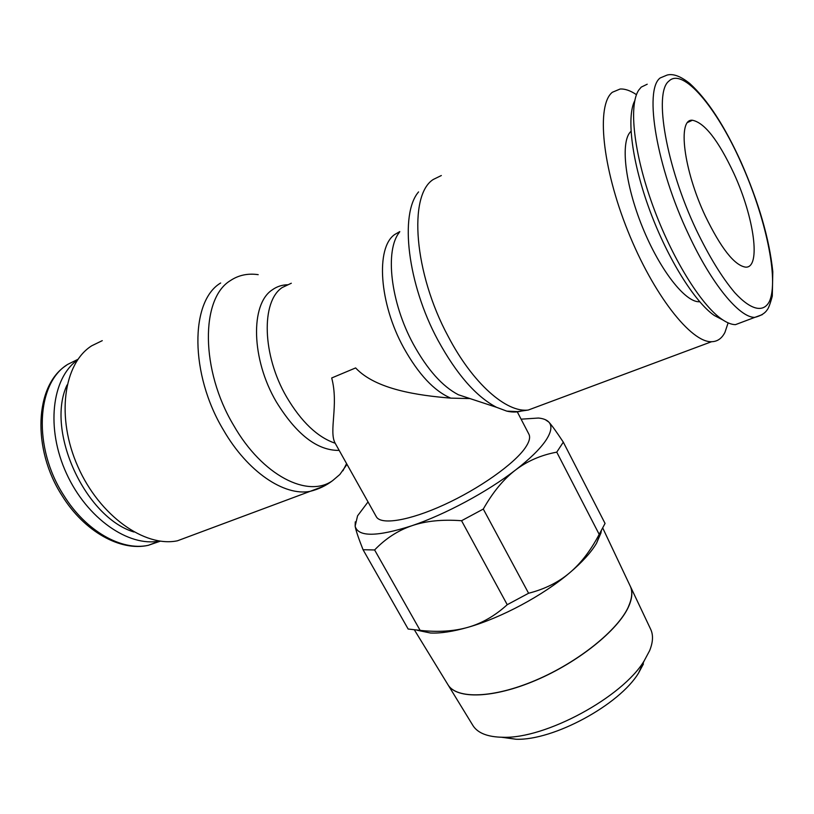 <?xml version="1.0" encoding="UTF-8"?>
<svg xmlns="http://www.w3.org/2000/svg" width="814" height="814" viewBox="0 0 814 814"><rect width="100%" height="100%" fill="white"/><g stroke="black" fill="none" stroke-linecap="round" stroke-linejoin="round"><path stroke-width="1.22" d="M192.369 535.236L177.421 540.801C144.78 547.598 99.664 515.964 77.93 466.707C55.922 417.572 63.39 363.573 91.738 345.777L102.259 340.659M346.937 464.428L339.845 474.491L332.723 480.555C308.048 498.504 262.362 475.742 233.628 425.325C200.539 370.258 200.519 298.443 230.403 280.596C238.553 275.142 247.812 273.168 258.201 274.664M339.062 450.407C317.277 450.651 296.337 434.422 276.241 401.719C251.261 359.218 250.163 304.233 272.171 289.926C276.862 286.518 282.193 284.788 288.136 284.737M523.962 410.114C518.925 412.271 513.207 412.606 506.796 411.131L496.53 407.305C476.078 396.591 456.542 374.206 437.891 340.12C407.529 284.055 399.42 214.041 418.569 191.911M728.123 322.873L724.938 332.366C721.855 338.471 717.409 341.585 711.589 341.707C691.218 342.725 653.367 294.902 627.767 230.8C601.994 166.748 596.224 104.955 612.352 92.267L620.126 89.021C624.969 88.726 630.412 90.608 636.467 94.668M647.222 84.218L641.229 87.118L638.705 90.15C628.561 105.21 633.709 152.961 652.635 205.148C671.499 257.346 700.732 304.619 721.57 319.068C726.81 322.741 731.43 324.603 735.459 324.644L743.375 321.672M634.767 100.671C626.251 117.053 632 162.444 649.867 210.633C667.704 258.832 694.708 301.902 714.244 315.456L722.934 320.004M699.704 301.75L699.368 301.76C685.317 302.472 659.747 269.963 642.378 226.953C624.898 183.995 620.217 141.453 630.769 131.553L630.992 131.339M159.452 541.035C128.765 547.212 87.017 518.559 66.504 473.555C45.757 428.652 51.658 378.286 77.432 360.073M133.954 532.01C85.297 517.48 45.37 430.871 67.063 384.971M469.057 398.26L458.394 394.759C442.389 386.457 427.37 369.597 413.339 344.169C390.517 302.432 384.646 250.04 399.532 232.143M563.308 442.155C556.542 431.888 551.719 425.203 548.84 422.09C552.38 425.987 551.332 432.173 545.695 440.639C539.794 449.236 529.711 459.055 515.435 470.095C527.238 461.06 541.015 455.077 556.756 452.146L563.308 442.155L605.056 523.433L599.196 534.371C590.659 550.61 580.789 563.441 569.576 572.883C582.183 562.209 591.178 552.309 596.56 543.192L601.098 532.59M355.28 521.855L355.138 526.17C355.871 530.423 358.516 538.268 363.054 549.715L374.613 549.959C385.521 538.593 397.914 530.524 411.792 525.763C425.641 520.98 442.226 519.301 461.558 520.726L483.292 509.055C492.918 492.083 503.632 479.1 515.435 470.095C487.383 491.809 444.953 514.59 411.792 525.763C376.902 536.904 358.018 537.047 355.138 526.17L357.56 515.852L368.009 501.943M414.529 630.107L447.985 684.767C456.603 699.307 493.294 698.392 535.826 680.199C578.337 662.128 618.101 630.026 628.51 606.634M420.177 630.87L427.554 632.397M501.475 737.25L516.066 739.244C553.255 740.689 619.434 704.904 638.583 672.995L643.426 663.949M472.965 725.579C477.757 733.139 487.739 737.036 502.94 737.27C545.349 738.939 622.293 697.333 644.128 660.927L649.633 650.64C653.021 642.236 653.398 635.164 650.752 629.446L630.331 586.294C632.824 591.697 632.234 598.514 628.561 606.725C618.141 630.128 578.388 662.22 535.877 680.29C493.345 698.483 456.654 699.389 448.036 684.849L472.965 725.579M733.841 173.351C754.161 217.236 761.334 268.325 745.583 267.145C734.442 265.405 721.021 248.362 705.311 216.015C683.557 169.994 677.34 118.437 692.409 120.248C704.558 122.67 718.375 140.364 733.841 173.351M517.297 411.864L528.896 434.177C530.545 437.393 529.293 441.992 525.142 447.985C513.98 464.112 479.1 488.797 444.129 504.772C409.127 520.818 380.779 525.264 376.292 516.687L335.175 443.233C328.571 431.42 338.899 404.965 331.705 377.971L355.626 367.928C375.834 389.601 418.437 395.482 450.793 398.138L470.004 398.575M331.705 377.971L355.626 367.928M628.469 606.532C632.142 598.331 632.732 591.524 630.24 586.111L602.859 528.276M597.649 540.425L600.406 533.414M521.092 419.169L538.451 418.04C543.274 418.508 546.743 419.861 548.84 422.09L545.278 419.648M507.234 604.7C495.075 615.76 482.041 623.28 468.152 627.258C501.393 617.785 542.897 595.553 569.576 572.883C558.414 582.336 544.749 589.133 528.591 593.253L507.234 604.7L461.558 520.726M417.419 630.311L430.464 633.007C440.578 633.475 453.144 631.552 468.152 627.258C454.253 631.277 438.247 632.315 420.146 630.382L408.15 629.029L363.054 549.715M556.756 452.146L599.196 534.371M420.146 630.382L374.613 549.959M528.591 593.253L483.292 509.055M284.33 285.002L285.694 285.887M323.941 486.162L310.042 491.371C284.208 496.286 247.548 471.855 223.453 430.036C189.723 374.186 189.977 301.17 220.665 282.997M335.175 443.233C317.48 437.24 301.282 421.805 286.579 396.927C262.23 355.26 260.938 301.485 282.224 287.525L291.31 283.241M539.651 405.799L528.286 410.032C506.583 412.973 472.72 383.526 448.158 336.355C413.96 273.168 408.14 195.136 433.292 179.456L441.33 175.539M735.459 324.644L754.792 317.379C760.846 315.791 764.946 313.319 767.093 309.941C768.436 308.547 770.176 303.958 772.293 296.164L772.801 271.652C769.352 238.919 758.79 202.462 741.127 162.281C724.633 125.946 707.519 99.695 689.794 83.516C680.708 76.241 673.137 73.423 667.093 75.071L660.174 77.961C643.732 89.835 656.674 167.491 688.522 234.34C711.701 284.34 739.58 317.775 754.792 317.379L762.28 314.642M696.184 229.67C709.065 256.43 721.926 277.421 734.757 292.643C751.088 310.46 763.613 312.891 769.434 301.384C779.09 279.67 765.648 217.145 741.045 162.586C716.829 107.855 682.926 66.87 668.833 81.176C653.561 92.664 666.117 166.26 696.184 229.67M160.338 541.168L148.25 545.329C121.662 551.149 85.846 531.176 63.716 495.268C32.774 447.659 36.284 382.855 67.928 364.275L77.941 359.33M450.793 398.138C434.167 391.056 418.457 374.257 403.673 347.741C379.161 303.337 375.569 247.66 394.668 234.544L399.786 231.593M332.723 480.555C326.078 485.673 318.518 489.275 310.042 491.371L177.421 540.801M711.589 341.707L528.286 410.032L517.663 411.609L506.796 411.131M714.244 315.456L721.57 319.068M159.615 541.066L148.25 545.329C120.584 551.627 84.208 531.593 62.047 495.624C31.807 448.972 34.819 385.694 66.168 365.496M458.394 394.759L496.53 407.305M638.583 672.995L644.128 660.927M516.066 739.244L502.94 737.27M687.82 122.365L692.409 120.248M596.56 543.192L601.393 530.911M430.464 633.007L417.541 630.321M467.002 397.883L466.463 398.575M346.54 463.726L342.918 470.787"/></g></svg>
